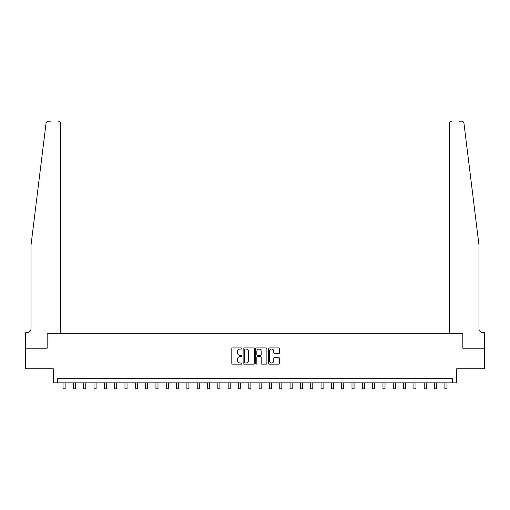 <?xml version="1.0" encoding="UTF-8"?>
<svg xmlns="http://www.w3.org/2000/svg" width="510" height="510" viewBox="0 0 510 510"><rect width="100%" height="100%" fill="white"/><g stroke="black" fill="none" stroke-linecap="round" stroke-linejoin="round"><path stroke-width="0.76" d="M241.791 348.489A0.567 0.567 0 0 0 241.224 347.922L232.617 347.922A0.81 0.81 0 0 0 231.801 348.732L231.801 363.318A0.81 0.81 0 0 0 232.617 364.127L241.224 364.127A0.567 0.567 0 0 0 241.791 363.56A0.567 0.567 0 0 0 241.224 362.992L240.108 362.992A2.595 2.595 0 0 1 237.52 360.404L237.52 359.187A2.595 2.595 0 0 1 240.108 356.592L241.224 356.592A0.567 0.567 0 0 0 241.791 356.025A0.567 0.567 0 0 0 241.224 355.457L240.108 355.457A2.595 2.595 0 0 1 237.52 352.863L237.52 351.651A2.595 2.595 0 0 1 240.108 349.057L241.224 349.057A0.567 0.567 0 0 0 241.791 348.489M278.683 353.634A0.81 0.81 0 0 0 279.493 352.824L279.493 348.732A0.81 0.81 0 0 0 278.683 347.922L269.121 347.922A0.81 0.81 0 0 0 268.311 348.732L268.311 363.318A0.81 0.81 0 0 0 269.121 364.127L278.683 364.127A0.81 0.81 0 0 0 279.493 363.318L279.493 358.377A0.81 0.81 0 0 0 278.683 357.567L274.59 357.567A0.81 0.81 0 0 0 273.781 358.377L273.781 360.825A2.167 2.167 0 0 1 271.613 362.992A2.167 2.167 0 0 1 269.446 360.825L269.446 351.224A2.167 2.167 0 0 1 271.613 349.057A2.167 2.167 0 0 1 273.781 351.224L273.781 352.824A0.81 0.81 0 0 0 274.59 353.634L278.683 353.634M46.41 122.298L46.034 123.331C47.494 120.742 47.494 120.742 46.034 123.331L31.033 244.991L31.033 328.574A4.125 4.125 0 0 1 26.902 332.705L25.666 332.705L25.666 348.183L47.169 348.183L25.5 348.183L25.5 368.819L53.365 368.819L53.365 382.857L57.49 382.857L57.49 378.726L452.51 378.726L452.51 382.857L456.635 382.857L456.635 368.819L484.5 368.819L484.5 348.183L462.831 348.183L462.831 333.323L449.253 333.323L449.253 123.637L449.253 333.323M60.747 333.323L60.747 123.637L60.747 333.323L47.169 333.323L47.169 348.183L47.169 333.323L462.831 333.323L462.831 348.183L484.334 348.183L484.334 332.705L483.097 332.705A4.125 4.125 0 0 1 478.966 328.574A4.125 4.125 0 0 0 483.097 332.705M254.292 348.732A0.81 0.81 0 0 0 253.483 347.922L243.92 347.922A0.81 0.81 0 0 0 243.111 348.732L243.111 363.318A0.81 0.81 0 0 0 243.92 364.127L253.483 364.127A0.81 0.81 0 0 0 254.292 363.318L254.292 348.732M256.517 347.922L266.08 347.922A0.81 0.81 0 0 1 266.889 348.732L266.889 363.318A0.81 0.81 0 0 1 266.08 364.127L261.987 364.127A0.81 0.81 0 0 1 261.177 363.318L261.177 357.402A0.81 0.81 0 0 0 260.368 356.592L257.652 356.592A0.81 0.81 0 0 0 256.842 357.402L256.842 363.56A0.567 0.567 0 0 1 256.275 364.127A0.567 0.567 0 0 1 255.708 363.56L255.708 348.732A0.81 0.81 0 0 1 256.517 347.922M57.49 382.857L452.51 382.857M244.813 349.057A0.567 0.567 0 0 0 244.245 349.624L244.245 362.425A0.567 0.567 0 0 0 244.813 362.992L245.986 362.992A2.595 2.595 0 0 0 248.58 360.404L248.58 351.651A2.595 2.595 0 0 0 245.986 349.057L244.813 349.057M261.177 351.262A2.167 2.167 0 0 0 259.01 349.095A2.167 2.167 0 0 0 256.842 351.262L256.842 354.648A0.81 0.81 0 0 0 257.652 355.457L260.368 355.457A0.81 0.81 0 0 0 261.177 354.648L261.177 351.262M63.061 382.857L63.061 388.843L65.127 388.843L65.127 382.857M47.098 121.59L46.423 122.285M50.764 121.157L48.495 121.157A2.473 2.473 0 0 0 46.034 123.331M60.747 123.637A2.473 2.473 0 0 0 58.274 121.157C59.766 121.316 60.594 122.145 60.747 123.637M31.033 328.574A4.125 4.125 0 0 1 26.902 332.705M462.806 121.527L463.781 122.649M473.56 201.15L463.966 123.331L478.966 244.991L478.966 328.574M459.236 121.157L461.505 121.157A2.473 2.473 0 0 1 463.966 123.331M451.726 121.157A2.473 2.473 0 0 0 449.253 123.637C449.406 122.145 450.234 121.316 451.726 121.157M73.383 382.857L73.383 388.843L75.448 388.843L75.448 382.857M83.697 382.857L83.697 388.843L85.763 388.843L85.763 382.857M94.018 382.857L94.018 388.843L96.084 388.843L96.084 382.857M104.34 382.857L104.34 388.843L106.405 388.843L106.405 382.857M114.661 382.857L114.661 388.843L116.72 388.843L116.72 382.857M124.975 382.857L124.975 388.843L127.041 388.843L127.041 382.857M135.297 382.857L135.297 388.843L137.362 388.843L137.362 382.857M145.618 382.857L145.618 388.843L147.677 388.843L147.677 382.857M155.932 382.857L155.932 388.843L157.998 388.843L157.998 382.857M166.254 382.857L166.254 388.843L168.319 388.843L168.319 382.857M176.575 382.857L176.575 388.843L178.64 388.843L178.64 382.857M186.896 382.857L186.896 388.843L188.955 388.843L188.955 382.857M197.211 382.857L197.211 388.843L199.276 388.843L199.276 382.857M207.532 382.857L207.532 388.843L209.597 388.843L209.597 382.857M217.853 382.857L217.853 388.843L219.912 388.843L219.912 382.857M228.168 382.857L228.168 388.843L230.233 388.843L230.233 382.857M238.489 382.857L238.489 388.843L240.554 388.843L240.554 382.857M248.81 382.857L248.81 388.843L250.875 388.843L250.875 382.857M259.125 382.857L259.125 388.843L261.19 388.843L261.19 382.857M269.446 382.857L269.446 388.843L271.511 388.843L271.511 382.857M279.767 382.857L279.767 388.843L281.832 388.843L281.832 382.857M290.088 382.857L290.088 388.843L292.147 388.843L292.147 382.857M300.403 382.857L300.403 388.843L302.468 388.843L302.468 382.857M310.724 382.857L310.724 388.843L312.789 388.843L312.789 382.857M321.045 382.857L321.045 388.843L323.104 388.843L323.104 382.857M331.36 382.857L331.36 388.843L333.425 388.843L333.425 382.857M341.681 382.857L341.681 388.843L343.746 388.843L343.746 382.857M352.002 382.857L352.002 388.843L354.067 388.843L354.067 382.857M362.323 382.857L362.323 388.843L364.382 388.843L364.382 382.857M372.638 382.857L372.638 388.843L374.703 388.843L374.703 382.857M382.959 382.857L382.959 388.843L385.024 388.843L385.024 382.857M393.28 382.857L393.28 388.843L395.339 388.843L395.339 382.857M403.595 382.857L403.595 388.843L405.66 388.843L405.66 382.857M413.916 382.857L413.916 388.843L415.981 388.843L415.981 382.857M424.237 382.857L424.237 388.843L426.303 388.843L426.303 382.857M434.552 382.857L434.552 388.843L436.617 388.843L436.617 382.857M444.873 382.857L444.873 388.843L446.938 388.843L446.938 382.857M63.061 388.843L65.127 388.843M73.383 388.843L75.448 388.843M83.697 388.843L85.763 388.843M94.018 388.843L96.084 388.843M104.34 388.843L106.405 388.843M114.661 388.843L116.72 388.843M124.975 388.843L127.041 388.843M135.297 388.843L137.362 388.843M145.618 388.843L147.677 388.843M155.932 388.843L157.998 388.843M166.254 388.843L168.319 388.843M176.575 388.843L178.64 388.843M186.896 388.843L188.955 388.843M197.211 388.843L199.276 388.843M207.532 388.843L209.597 388.843M217.853 388.843L219.912 388.843M228.168 388.843L230.233 388.843M238.489 388.843L240.554 388.843M248.81 388.843L250.875 388.843M259.125 388.843L261.19 388.843M269.446 388.843L271.511 388.843M279.767 388.843L281.832 388.843M290.088 388.843L292.147 388.843M300.403 388.843L302.468 388.843M310.724 388.843L312.789 388.843M321.045 388.843L323.104 388.843M331.36 388.843L333.425 388.843M341.681 388.843L343.746 388.843M352.002 388.843L354.067 388.843M362.323 388.843L364.382 388.843M372.638 388.843L374.703 388.843M382.959 388.843L385.024 388.843M393.28 388.843L395.339 388.843M403.595 388.843L405.66 388.843M413.916 388.843L415.981 388.843M424.237 388.843L426.303 388.843M434.552 388.843L436.617 388.843M444.873 388.843L446.938 388.843"/></g></svg>
